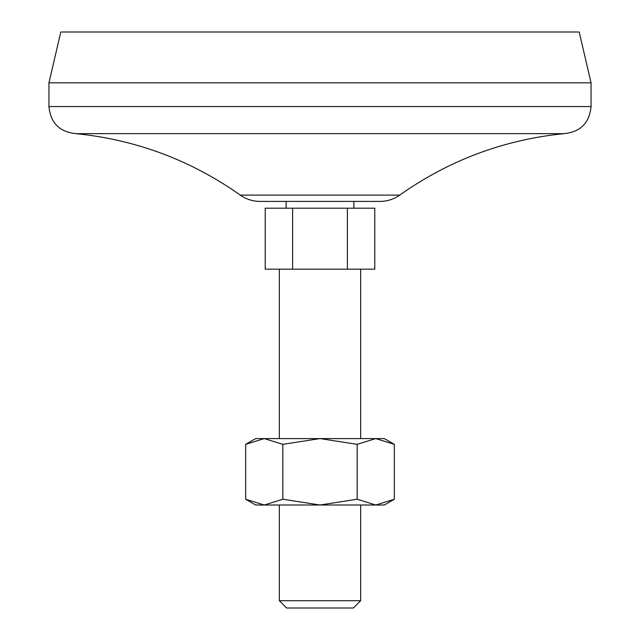 <?xml version="1.0" encoding="UTF-8"?>
<svg xmlns="http://www.w3.org/2000/svg" width="640" height="640" viewBox="0 0 640 640"><rect width="100%" height="100%" fill="white"/><g stroke="black" fill="none" stroke-linecap="round" stroke-linejoin="round"><path stroke-width="0.96" d="M282.832 444.336L282.832 499.248L264.248 505L245.664 499.248L245.664 444.336L264.248 438.592L282.832 444.336L320 438.592L357.168 444.336L375.752 438.592L394.336 444.336L394.336 499.248L375.752 505L357.168 499.248L357.168 444.336M245.664 444.336L255.624 438.592L384.376 438.592L394.336 444.336M282.832 499.248L320 505L357.168 499.248M292.616 208.192L265.224 208.192L265.224 269.176L374.776 269.176L374.776 208.192L292.616 208.192L292.616 269.176M240.304 195.112C246.208 199.256 252.768 201.36 259.984 201.408L380.016 201.408C387.232 201.36 393.792 199.256 399.696 195.112L240.304 195.112C190.928 160.24 136.176 139.752 76.048 133.648L563.952 133.648C503.816 139.728 449.064 160.216 399.696 195.112M279.344 269.176L279.344 438.592M279.344 600.728L360.656 600.728L353.384 608L286.616 608L279.344 600.728L279.344 505M591.056 82.824L48.944 82.824L60.8 32L579.2 32L591.056 82.824L591.056 106.544C589.456 123.008 580.416 132.04 563.952 133.648M48.944 82.824L48.944 106.544L591.056 106.544M76.048 133.648C59.584 132.04 50.544 123.008 48.944 106.544M286.12 201.408L286.12 208.192M347.384 208.192L347.384 269.176M245.664 499.248L255.624 505L384.376 505L394.336 499.248M360.656 269.176L360.656 438.592M353.88 201.408L353.88 208.192M360.656 505L360.656 600.728"/></g></svg>
